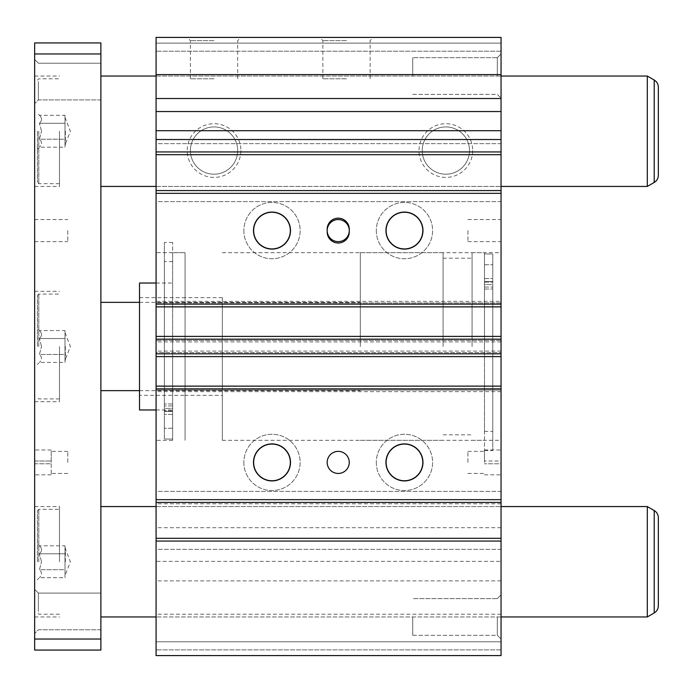 <?xml version="1.0" encoding="UTF-8"?>
<svg xmlns="http://www.w3.org/2000/svg" width="693" height="693" viewBox="0 0 693 693"><rect width="100%" height="100%" fill="white"/><g stroke="black" fill="none" stroke-linecap="round" stroke-linejoin="round"><path stroke-width="0.52" stroke-dasharray="3.46 2.6" d="M172.635 340.982L172.635 242.455L172.635 439.024L164.354 439.024L164.354 242.455L164.354 439.024L172.635 439.024L172.635 340.982M164.354 405.951L164.354 261.608L164.354 410.914L164.354 405.951L172.635 405.951L172.635 261.608L172.635 410.914L172.635 405.951L164.354 405.951M164.354 421.344L164.354 428.239L164.354 421.344M172.635 421.344L172.635 428.239L172.635 421.344M164.354 411.408L164.354 403.984L164.354 411.408L172.635 411.408L172.635 439.024L172.635 403.984L172.635 411.408L164.354 411.408M164.354 408.394L164.354 410.914L164.354 408.394L172.635 408.394L172.635 403.984L172.635 408.394L164.354 408.394M172.635 403.984L164.354 403.984L172.635 403.984M484.485 352.018L484.485 450.545L484.485 253.976L492.766 253.976L492.766 450.545L492.766 253.976L484.485 253.976L484.485 352.018M492.766 287.049L492.766 431.392L492.766 282.086L492.766 287.049L484.485 287.049L484.485 431.392L484.485 282.086L484.485 287.049L492.766 287.049M492.766 271.656L492.766 264.761L492.766 271.656M484.485 271.656L484.485 264.761L484.485 271.656M492.766 281.592L492.766 289.016L492.766 281.592L484.485 281.592L484.485 253.976L484.485 289.016L484.485 281.592L492.766 281.592M492.766 284.606L492.766 282.086L492.766 284.606L484.485 284.606L484.485 289.016L484.485 284.606L492.766 284.606M484.485 289.016L492.766 289.016L484.485 289.016M443.087 346.5L443.087 252.668L443.087 346.5M472.072 346.5L472.072 252.668L472.072 346.5M484.485 346.5L484.485 252.668L484.485 346.5M139.518 395.348L139.518 297.652L139.518 395.348L185.057 395.348L185.057 297.652L185.057 395.348L185.057 346.5L185.057 395.348L222.314 395.348L222.314 346.5L222.314 395.348M139.518 297.652L185.057 297.652L185.057 440.332L185.057 252.668L185.057 440.332L185.057 252.668L185.057 346.5L185.057 297.652L222.314 297.652L222.314 440.332L222.314 297.652M172.635 252.668L172.635 440.332L172.635 252.668L185.057 252.668L156.081 252.668L156.081 440.332L156.081 252.668M172.635 440.332L156.081 440.332M139.518 409.97L139.518 283.03M156.081 283.03L172.635 283.03L172.635 409.97L172.635 283.03M156.081 409.97L172.635 409.97M243.841 230.587A28.153 28.153 0 0 0 271.985 258.74A28.153 28.153 0 0 0 300.138 230.587A28.153 28.153 0 0 0 271.985 202.443A28.153 28.153 0 0 0 243.841 230.587A28.153 28.153 0 0 0 271.985 258.74A28.153 28.153 0 0 0 300.138 230.587A28.153 28.153 0 0 0 271.985 202.443A28.153 28.153 0 0 0 243.841 230.587M253.222 230.587A18.763 18.763 0 0 0 271.985 249.359A18.763 18.763 0 0 0 290.757 230.587A18.763 18.763 0 0 0 271.985 211.824A18.763 18.763 0 0 0 253.222 230.587A18.763 18.763 0 0 0 271.985 249.359A18.763 18.763 0 0 0 290.757 230.587A18.763 18.763 0 0 0 271.985 211.824A18.763 18.763 0 0 0 253.222 230.587M253.647 230.587A18.347 18.347 0 0 0 271.985 248.934A18.347 18.347 0 0 0 290.332 230.587A18.347 18.347 0 0 0 271.985 212.249A18.347 18.347 0 0 0 253.647 230.587M376.308 230.587A28.153 28.153 0 0 0 404.452 258.74A28.153 28.153 0 0 0 432.605 230.587A28.153 28.153 0 0 0 404.452 202.443A28.153 28.153 0 0 0 376.308 230.587A28.153 28.153 0 0 0 404.452 258.74A28.153 28.153 0 0 0 432.605 230.587A28.153 28.153 0 0 0 404.452 202.443A28.153 28.153 0 0 0 376.308 230.587M385.689 230.587A18.763 18.763 0 0 0 404.452 249.359A18.763 18.763 0 0 0 423.224 230.587A18.763 18.763 0 0 0 404.452 211.824A18.763 18.763 0 0 0 385.689 230.587A18.763 18.763 0 0 0 404.452 249.359A18.763 18.763 0 0 0 423.224 230.587A18.763 18.763 0 0 0 404.452 211.824A18.763 18.763 0 0 0 385.689 230.587M386.114 230.587A18.347 18.347 0 0 0 404.452 248.934A18.347 18.347 0 0 0 422.799 230.587A18.347 18.347 0 0 0 404.452 212.249A18.347 18.347 0 0 0 386.114 230.587M376.308 462.413A28.153 28.153 0 0 0 404.452 490.557A28.153 28.153 0 0 0 432.605 462.413A28.153 28.153 0 0 0 404.452 434.26A28.153 28.153 0 0 0 376.308 462.413A28.153 28.153 0 0 0 404.452 490.557A28.153 28.153 0 0 0 432.605 462.413A28.153 28.153 0 0 0 404.452 434.26A28.153 28.153 0 0 0 376.308 462.413M385.689 462.413A18.763 18.763 0 0 0 404.452 481.176A18.763 18.763 0 0 0 423.224 462.413A18.763 18.763 0 0 0 404.452 443.641A18.763 18.763 0 0 0 385.689 462.413A18.763 18.763 0 0 0 404.452 481.176A18.763 18.763 0 0 0 423.224 462.413A18.763 18.763 0 0 0 404.452 443.641A18.763 18.763 0 0 0 385.689 462.413M386.114 462.413A18.347 18.347 0 0 0 404.452 480.751A18.347 18.347 0 0 0 422.799 462.413A18.347 18.347 0 0 0 404.452 444.066A18.347 18.347 0 0 0 386.114 462.413M243.841 462.413A28.153 28.153 0 0 0 271.985 490.557A28.153 28.153 0 0 0 300.138 462.413A28.153 28.153 0 0 0 271.985 434.26A28.153 28.153 0 0 0 243.841 462.413A28.153 28.153 0 0 0 271.985 490.557A28.153 28.153 0 0 0 300.138 462.413A28.153 28.153 0 0 0 271.985 434.26A28.153 28.153 0 0 0 243.841 462.413M253.222 462.413A18.763 18.763 0 0 0 271.985 481.176A18.763 18.763 0 0 0 290.757 462.413A18.763 18.763 0 0 0 271.985 443.641A18.763 18.763 0 0 0 253.222 462.413A18.763 18.763 0 0 0 271.985 481.176A18.763 18.763 0 0 0 290.757 462.413A18.763 18.763 0 0 0 271.985 443.641A18.763 18.763 0 0 0 253.222 462.413M253.647 462.413A18.347 18.347 0 0 0 271.985 480.751A18.347 18.347 0 0 0 290.332 462.413A18.347 18.347 0 0 0 271.985 444.066A18.347 18.347 0 0 0 253.647 462.413M501.048 346.5L501.048 440.332L501.048 346.5M501.048 131.237L501.048 53.967L501.048 131.237M156.081 131.237L156.081 186.434L156.081 131.237M501.048 561.763L501.048 506.566L501.048 561.763M156.081 561.763L156.081 506.566L156.081 561.763M497.314 76.048L497.314 57.701L497.314 76.048M412.733 76.048L412.733 57.701L412.733 76.048M497.314 616.952L497.314 635.299L497.314 616.952M412.733 616.952L412.733 635.299L412.733 616.952M501.048 616.952L501.048 639.033L501.048 594.88L501.048 616.952L501.048 594.88L501.048 616.952L156.081 616.952L501.048 616.952M501.048 230.587L501.048 241.632L501.048 230.587M467.931 230.587L467.931 241.632L467.931 230.587M484.485 462.413L484.485 449.991L484.485 462.413M467.931 462.413L467.931 451.368L467.931 462.413M327.183 462.413A11.036 11.036 0 0 0 338.219 473.449A11.036 11.036 0 0 0 349.263 462.413A11.036 11.036 0 0 0 338.219 451.368A11.036 11.036 0 0 0 327.183 462.413M327.183 230.587A11.036 11.036 0 0 0 338.219 241.632A11.036 11.036 0 0 0 349.263 230.587A11.036 11.036 0 0 0 338.219 219.551A11.036 11.036 0 0 0 327.183 230.587L327.183 231.973A11.036 11.036 0 0 0 338.219 243.009A11.036 11.036 0 0 0 349.263 231.973L349.263 229.21A11.036 11.036 0 0 0 338.219 218.174A11.036 11.036 0 0 0 327.183 229.21L327.183 230.587M214.033 40.618L190.393 40.618L214.033 40.618M214.033 78.803L190.393 78.803L214.033 78.803M214.033 37.413L187.188 37.413L214.033 37.413M346.5 40.618L322.86 40.618L346.5 40.618M346.5 78.803L322.86 78.803L346.5 78.803M346.5 37.413L319.655 37.413L346.5 37.413M237.673 150.563A23.64 23.64 0 0 1 214.033 174.203A23.64 23.64 0 0 1 190.393 150.563A23.64 23.64 0 0 1 214.033 126.923A23.64 23.64 0 0 1 237.673 150.563A23.64 23.64 0 0 1 214.033 174.203A23.64 23.64 0 0 1 190.393 150.563A23.64 23.64 0 0 1 214.033 126.923A23.64 23.64 0 0 1 237.673 150.563M240.878 150.563A26.845 26.845 0 0 1 214.033 177.408A26.845 26.845 0 0 1 187.188 150.563A26.845 26.845 0 0 1 214.033 123.709A26.845 26.845 0 0 1 240.878 150.563M469.49 150.563A23.64 23.64 0 0 1 445.85 174.203A23.64 23.64 0 0 1 422.21 150.563A23.64 23.64 0 0 1 445.85 126.923A23.64 23.64 0 0 1 469.49 150.563A23.64 23.64 0 0 1 445.85 174.203A23.64 23.64 0 0 1 422.21 150.563A23.64 23.64 0 0 1 445.85 126.923A23.64 23.64 0 0 1 469.49 150.563M472.695 150.563A26.845 26.845 0 0 1 445.85 177.408A26.845 26.845 0 0 1 419.005 150.563A26.845 26.845 0 0 1 445.85 123.709A26.845 26.845 0 0 1 472.695 150.563M501.048 461.027L501.048 449.991L501.048 463.79L501.048 461.027L484.485 461.027L501.048 461.027M501.048 463.79L501.048 474.826L501.048 463.79L484.485 463.79L501.048 463.79M501.048 614.197L156.081 614.197L156.081 655.587L501.048 655.587L156.081 655.587L501.048 655.587L156.081 655.587L156.081 641.787L156.081 655.587L156.081 641.787L156.081 655.587L501.048 655.587L501.048 561.365L156.081 561.365L156.081 37.413L156.081 43.122L156.081 37.413L501.048 37.413L501.048 51.213L501.048 37.413L156.081 37.413L501.048 37.413L501.048 301.351L156.081 301.351M156.081 201.611L156.081 190.575L156.081 201.611L501.048 201.611L501.048 190.575L501.048 201.611L156.081 201.611M156.081 143.659L156.081 154.695L156.081 143.659L501.048 143.659L501.048 154.695L501.048 143.659L156.081 143.659M156.081 43.122L156.081 51.213L156.081 43.122L501.048 43.122L156.081 43.122M156.081 561.365L156.081 614.197M156.081 549.341L156.081 538.305L156.081 549.341L501.048 549.341L501.048 538.305L501.048 549.341L156.081 549.341M156.081 491.389L156.081 502.425L156.081 491.389L501.048 491.389L501.048 502.425L501.048 491.389L156.081 491.389M501.048 561.365L501.048 386.131L501.048 390.107L156.081 390.107L156.081 386.131L156.081 390.107L501.048 390.107L501.048 301.351M156.081 352.572L156.081 356.6L156.081 352.572L501.048 352.572L156.081 352.572M501.048 641.787L501.048 649.878L501.048 641.787L156.081 641.787L501.048 641.787M501.048 306.869L501.048 302.893L501.048 306.869L156.081 306.869M501.048 336.4L501.048 340.428L501.048 336.4L156.081 336.4M501.048 340.428L156.081 340.428L501.048 340.428M501.048 302.893L156.081 302.893L501.048 302.893M501.048 190.575L156.081 190.575M501.048 154.695L156.081 154.695M501.048 51.213L156.081 51.213L501.048 51.213M501.048 341.918L156.081 341.918M501.048 351.082L156.081 351.082M501.048 356.6L156.081 356.6M501.048 386.131L156.081 386.131M501.048 391.649L156.081 391.649M501.048 503.802L156.081 503.802M501.048 527.702L156.081 527.702M501.048 538.305L156.081 538.305M501.048 502.425L156.081 502.425M501.048 390.107L156.081 390.107L501.048 390.107M38.384 81.566L38.384 99.913L38.384 81.566M100.883 81.566L100.883 99.913L100.883 81.566M34.65 81.566L34.65 103.647L34.65 81.566M38.384 611.434L38.384 593.087L38.384 611.434M100.883 611.434L100.883 593.087L100.883 611.434M34.65 611.434L34.65 633.515L34.65 611.434M67.767 230.587L67.767 241.632L67.767 230.587M34.65 230.587L34.65 241.632L34.65 230.587M51.213 462.413L51.213 451.368L51.213 462.413M67.767 462.413L67.767 451.368L67.767 462.413M59.485 561.763L59.485 506.566L59.485 561.763M34.65 561.763L34.65 506.566L34.65 561.763M37.413 561.763L37.413 510.706L37.413 561.763M59.485 131.237L59.485 186.434L59.485 131.237M34.65 131.237L34.65 186.434L34.65 131.237M37.413 131.237L37.413 182.294L37.413 131.237M59.485 346.5L59.485 401.697L59.485 346.5M34.65 346.5L34.65 401.697L34.65 346.5M37.413 346.5L37.413 295.443L37.413 346.5M65.003 577.693L65.003 553.794L65.003 569.724L39.414 569.724C42.195 572.357 42.195 575.017 39.414 577.693C42.195 575.06 42.195 572.401 39.414 569.724L41.545 561.763L39.414 569.724L65.003 569.724L65.003 575.554L65.003 561.763L65.003 577.693L39.414 577.693L37.413 579.695M65.359 561.763L65.359 547.964L65.359 561.763M65.003 147.176L65.003 123.276L65.003 139.206L39.414 139.206C42.195 141.84 42.195 144.499 39.414 147.176C42.195 144.542 42.195 141.883 39.414 139.206L41.545 131.237L39.414 139.206L65.003 139.206L65.003 145.036L65.003 131.237L65.003 147.176L39.414 147.176L37.413 149.177M65.003 362.43L65.003 338.531L65.003 354.469L39.414 354.469C42.195 357.103 42.195 359.754 39.414 362.43C42.195 359.797 42.195 357.146 39.414 354.469L41.545 346.5L39.414 354.469L65.003 354.469L65.003 360.299L65.003 346.5L65.003 362.43L39.414 362.43L37.413 364.44M65.359 131.237L65.359 145.036L65.359 131.237M65.359 346.5L65.359 360.299L65.359 346.5M100.883 131.237L100.883 186.434L100.883 131.237M647.314 186.434L647.314 76.048M658.35 175.286L658.35 87.197M100.883 561.763L100.883 506.566L100.883 561.763M647.314 616.952L647.314 506.566M658.35 605.803L658.35 517.714M100.883 346.5L100.883 302.347L100.883 346.5M360.299 346.5L360.299 252.668L360.299 346.5M41.545 346.5L39.414 338.531L41.545 346.5M65.003 330.57L65.003 338.531L39.414 338.531C42.195 335.897 42.195 333.246 39.414 330.57C42.195 333.203 42.195 335.854 39.414 338.531L65.003 338.531L65.003 330.57L39.414 330.57L37.413 328.56M65.003 334.546L65.003 346.5L65.003 334.546M41.545 131.237L39.414 123.276L41.545 131.237M65.003 115.307L65.003 123.276L39.414 123.276C42.195 120.643 42.195 117.983 39.414 115.307C42.195 117.94 42.195 120.599 39.414 123.276L65.003 123.276L65.003 115.307L39.414 115.307L37.413 113.306M65.003 119.291L65.003 131.237L65.003 119.291M41.545 561.763L39.414 553.794L41.545 561.763M65.003 545.824L65.003 553.794L39.414 553.794C42.195 551.16 42.195 548.501 39.414 545.824C42.195 548.458 42.195 551.117 39.414 553.794L65.003 553.794L65.003 545.824L39.414 545.824L37.413 543.823M65.003 549.809L65.003 561.763L65.003 549.809M51.213 461.027L51.213 449.991L51.213 461.027L34.65 461.027L34.65 463.79L34.65 449.991L34.65 461.027L51.213 461.027M51.213 463.79L51.213 474.826L51.213 463.79L34.65 463.79L34.65 474.826L34.65 463.79L51.213 463.79M100.883 639.033L34.65 639.033L34.65 650.069L100.883 650.069L100.883 42.931L34.65 42.931L34.65 53.967L100.883 53.967M34.65 639.033L34.65 53.967M501.048 580.881L156.081 580.881M501.048 649.878L156.081 649.878L501.048 649.878M38.791 561.763L38.791 509.32L38.791 561.763M38.791 131.237L38.791 183.68L38.791 131.237M38.791 346.5L38.791 294.066L38.791 346.5M654.209 182.45L654.209 80.033M654.209 612.967L654.209 510.55M172.635 242.455L164.354 242.455M172.635 261.608L164.354 261.608M172.635 428.239L164.354 428.239L172.635 428.239M172.635 414.449L164.354 414.449L172.635 414.449M172.635 410.914L164.354 410.914L172.635 410.914M484.485 450.545L492.766 450.545M484.485 431.392L492.766 431.392M484.485 264.761L492.766 264.761L484.485 264.761M484.485 278.551L492.766 278.551L484.485 278.551M484.485 282.086L492.766 282.086L484.485 282.086M443.087 258.186L472.072 258.186M472.072 252.668L484.485 252.668M472.072 440.332L484.485 440.332M443.087 434.814L472.072 434.814M222.314 440.332L501.048 440.332M156.081 186.434L501.048 186.434L156.081 186.434M412.733 94.387L497.314 94.387L501.048 98.12L497.314 94.387L412.733 94.387M412.733 635.299L497.314 635.299L501.048 639.033L497.314 635.299L412.733 635.299M467.931 241.632L501.048 241.632M467.931 473.449L484.485 473.449M190.393 78.803L190.393 40.618L187.188 37.413M322.86 78.803L322.86 40.618L319.655 37.413M370.14 78.803L370.14 40.618L373.345 37.413M237.673 78.803L237.673 40.618L240.878 37.413M467.931 451.368L484.485 451.368M484.485 449.991L501.048 449.991M484.485 474.826L501.048 474.826M467.931 219.551L501.048 219.551M497.314 57.701L501.048 53.967L497.314 57.701L412.733 57.701L497.314 57.701M497.314 598.613L501.048 594.88L497.314 598.613L412.733 598.613L497.314 598.613M156.081 506.566L501.048 506.566L156.081 506.566M156.081 76.048L501.048 76.048L156.081 76.048M222.314 252.668L501.048 252.668M100.883 99.913L38.384 99.913L34.65 103.647L38.384 99.913L100.883 99.913M100.883 629.781L38.384 629.781L34.65 633.515L38.384 629.781L100.883 629.781M34.65 241.632L67.767 241.632M67.767 473.449L51.213 473.449M34.65 616.952L59.485 616.952M37.413 510.706L38.791 509.32L59.485 509.32M34.65 186.434L59.485 186.434M37.413 80.189L38.791 78.803L59.485 78.803M34.65 401.697L59.485 401.697M37.413 295.443L38.791 294.066L59.485 294.066M65.003 547.964L70.383 561.763L65.003 575.554M65.003 117.446L70.383 131.237L65.003 145.036M65.003 332.701L70.383 346.5L65.003 360.299M139.518 302.347L360.299 302.347M360.299 252.668L443.087 252.668M360.299 440.332L443.087 440.332M139.518 390.653L360.299 390.653M59.485 398.934L38.791 398.934L37.413 397.557M34.65 291.303L59.485 291.303M59.485 183.68L38.791 183.68L37.413 182.294M34.65 76.048L59.485 76.048M59.485 614.197L38.791 614.197L37.413 612.811M34.65 506.566L59.485 506.566M67.767 451.368L51.213 451.368M51.213 474.826L34.65 474.826M51.213 449.991L34.65 449.991M34.65 219.551L67.767 219.551M38.384 63.219L34.65 59.485L38.384 63.219L100.883 63.219L38.384 63.219M38.384 593.087L34.65 589.353L38.384 593.087L100.883 593.087L38.384 593.087"/><path stroke-width="1.04" d="M156.081 409.97L139.518 409.97L139.518 283.03L156.081 283.03M253.647 230.587A18.347 18.347 0 0 0 271.985 248.934A18.347 18.347 0 0 0 290.332 230.587A18.347 18.347 0 0 0 271.985 212.249A18.347 18.347 0 0 0 253.647 230.587M386.114 230.587A18.347 18.347 0 0 0 404.452 248.934A18.347 18.347 0 0 0 422.799 230.587A18.347 18.347 0 0 0 404.452 212.249A18.347 18.347 0 0 0 386.114 230.587M386.114 462.413A18.347 18.347 0 0 0 404.452 480.751A18.347 18.347 0 0 0 422.799 462.413A18.347 18.347 0 0 0 404.452 444.066A18.347 18.347 0 0 0 386.114 462.413M253.647 462.413A18.347 18.347 0 0 0 271.985 480.751A18.347 18.347 0 0 0 290.332 462.413A18.347 18.347 0 0 0 271.985 444.066A18.347 18.347 0 0 0 253.647 462.413M327.183 462.413A11.036 11.036 0 0 0 338.219 473.449A11.036 11.036 0 0 0 349.263 462.413A11.036 11.036 0 0 0 338.219 451.368A11.036 11.036 0 0 0 327.183 462.413M327.183 230.587A11.036 11.036 0 0 0 338.219 241.632A11.036 11.036 0 0 0 349.263 230.587A11.036 11.036 0 0 0 338.219 219.551A11.036 11.036 0 0 0 327.183 230.587M349.263 231.973L349.263 229.21A11.036 11.036 0 0 0 338.219 218.174A11.036 11.036 0 0 0 327.183 229.21L327.183 231.973A11.036 11.036 0 0 0 338.219 243.009A11.036 11.036 0 0 0 349.263 231.973M501.048 98.51L156.081 98.51L156.081 37.413L501.048 37.413L501.048 130.708L156.081 130.708L156.081 655.587L501.048 655.587L501.048 541.06L156.081 541.06M156.081 130.708L156.081 98.51M501.048 130.708L501.048 541.06M501.048 339.163L156.081 339.163M501.048 336.4L156.081 336.4M501.048 306.869L156.081 306.869M501.048 304.114L156.081 304.114M501.048 193.338L156.081 193.338M501.048 190.575L156.081 190.575M501.048 154.695L156.081 154.695M501.048 151.94L156.081 151.94M501.048 139.518L156.081 139.518M501.048 74.61L156.081 74.61M501.048 538.305L156.081 538.305M501.048 502.425L156.081 502.425M501.048 499.662L156.081 499.662M501.048 388.886L156.081 388.886M501.048 386.131L156.081 386.131M501.048 356.6L156.081 356.6M501.048 353.837L156.081 353.837M501.048 76.048L647.314 76.048L647.314 186.434L654.209 182.45C656.869 180.804 658.246 178.413 658.35 175.286L658.35 87.197C658.246 84.07 656.869 81.679 654.209 80.033L654.209 182.45M501.048 506.566L647.314 506.566L647.314 616.952L654.209 612.967C656.869 611.321 658.246 608.93 658.35 605.803L658.35 517.714C658.246 514.587 656.869 512.196 654.209 510.55L654.209 612.967M100.883 53.967L34.65 53.967L34.65 42.931L100.883 42.931L100.883 650.069L34.65 650.069L34.65 639.033L100.883 639.033M34.65 53.967L34.65 639.033M501.048 111.538L156.081 111.538M100.883 76.048L156.081 76.048M654.209 80.033L647.314 76.048M100.883 506.566L156.081 506.566M654.209 510.55L647.314 506.566M100.883 302.347L139.518 302.347M100.883 390.653L139.518 390.653M100.883 616.952L156.081 616.952M501.048 616.952L647.314 616.952M100.883 186.434L156.081 186.434M501.048 186.434L647.314 186.434"/></g></svg>
